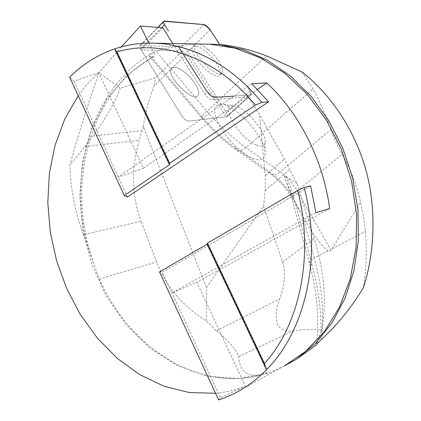 <?xml version="1.0" encoding="UTF-8"?>
<svg xmlns="http://www.w3.org/2000/svg" width="421" height="421" viewBox="0 0 421 421"><rect width="100%" height="100%" fill="white"/><g stroke="black" fill="none" stroke-linecap="round" stroke-linejoin="round"><path stroke-width="0.32" stroke-dasharray="2.1 1.58" d="M162.827 27.775L141.077 49.783L182.519 51.067L155.275 77.801L120.295 88.152L99.014 72.67C87.605 105.245 77.896 136.094 69.881 165.211C70.591 189.334 75.154 212.505 83.553 234.729L141.067 221.23L156.57 261.941C166.085 286.596 182.656 306.214 206.285 320.802L216.262 330.827C229.008 341.199 236.491 349.777 238.718 356.566C239.233 370.496 246.543 376.716 260.646 375.227C245.164 378.968 229.629 379.505 214.047 376.827C164.79 368.454 121.501 329.054 99.277 279.086L83.553 234.729M121.432 46.836L99.014 72.67M206.285 320.802L206.453 287.543L143.319 126.689C145.303 112.491 148.981 98.761 154.349 85.5L186.408 54.209L226.214 116.77L248.043 96.983L259.499 114.549L284.364 159.059L297.01 183.519L314.124 238.565C324.323 271.14 326.901 301.41 321.87 329.385L316.287 345.004M206.453 287.543L263.53 206.206L265.167 190.529L265.325 175.715L259.499 114.549M154.349 85.5L155.275 77.801M143.319 126.689L139.272 140.161C131.042 168.511 131.636 195.533 141.067 221.23M120.295 88.152C114.917 102.792 105.787 118.706 92.909 135.904L84.837 146.661L69.881 165.211M184.698 72.328C194.328 79.753 201.743 93.152 197.612 95.962C191.302 102.456 163.953 72.838 171.736 67.881L174.841 67.244C177.625 67.66 180.909 69.354 184.698 72.328C178.715 67.744 174.399 66.265 171.736 67.881C163.953 72.838 191.302 102.456 197.612 95.962C201.743 93.152 194.328 79.753 184.698 72.328M186.408 54.209L182.519 51.067M141.077 49.783L181.704 115.728C184.082 119.117 186.429 120.911 188.75 121.116L226.214 116.77M310.624 185.903L162.253 272.292L159.548 271.934M207.064 244.185L207.406 243.985L207.021 244.101M209.495 44.194C190.666 43.531 172.873 45.926 156.123 51.383C150.613 53.304 148.339 54.919 149.297 56.219L151.05 56.719L153.76 56.724C154.812 56.082 154.781 54.614 153.654 52.325L148.96 43.084M221.099 104.161C212.784 104.629 212.379 112.118 219.888 126.616C227.54 139.998 242.364 154.275 252.816 158.47C260.104 161.217 264.178 159.948 265.025 154.67C267.772 140.525 236.37 104.34 221.172 104.166L221.099 104.161M172.789 43.51L204.811 94.099C207.253 97.525 209.605 99.382 211.868 99.677L248.043 96.983M297.01 183.519L285.401 176.02C283.854 175.662 283.886 176.899 285.496 179.735L293.974 199.896L292.858 199.107C291.685 197.144 293.127 194.418 297.184 190.929L342.189 154.233C350.498 168.947 356.619 184.93 360.544 202.191L363.581 216.568L365.423 231.376C366.954 250.527 366.296 269.251 363.449 287.548M321.234 339.621C324.465 313.934 322.128 286.759 314.224 258.089L328.175 250.811L329.669 251.153L330.917 250.506L360.544 202.191M302.01 72.002L313.103 88.984C320.16 102.292 326.054 115.854 330.79 129.657C333.6 137.435 337.4 145.624 342.189 154.233M328.175 250.811C322.723 247.711 314.329 236.444 302.988 217.015L293.974 199.896M218.625 399.95L220.341 397.598L245.454 386.262L196.807 282.275L171.821 293L162.253 272.292M257.515 89.363L143.445 168.211L98.73 72.633C91.094 79.443 84.258 87.131 78.222 95.709M215.536 393.251C225.714 392.34 235.686 390.009 245.454 386.262M98.73 72.633L74.117 81.111L69.675 77.185M284.422 365.881L272.471 371.38L260.646 375.227M329.654 208.532L196.807 282.275M315.897 212.605L171.821 293M127.463 196.986L74.117 81.111M251.716 83.679L118.248 177.041M143.445 168.211L118.501 177.173M220.341 397.598L172.015 293.005M169.847 164.658L114.986 48.783M266.782 369.406L207.406 243.985M263.53 206.206L282.596 262.057C285.938 271.966 284.985 284.259 279.739 298.931C275.397 310.53 275.018 319.644 278.597 326.28C282.533 330.501 287.569 331.974 293.716 330.695C304.841 329.406 313.887 329.18 320.849 330.027L321.718 330.138M196.297 46.331L193.302 46.82C185.935 51.33 213.631 81.5 219.499 75.406C225.567 71.67 206.169 47.415 196.297 46.331M256.252 144.924C239.139 138.351 218.841 103.287 233.087 105.603C243.912 105.645 267.14 132.41 265.083 142.461C264.451 146.203 261.509 147.024 256.252 144.924M226.672 116.717L188.75 121.116C186.429 120.911 184.082 119.117 181.704 115.728L140.551 48.931C139.54 47.215 139.34 46.057 139.956 45.447L181.288 46.831C183.372 47.278 185.461 48.968 187.555 51.899L226.361 112.775C227.503 114.644 227.766 115.896 227.145 116.533L251.163 94.772C251.732 94.183 251.426 92.946 250.242 91.068L247.116 86.3M178.404 46.557L207.179 91.889C209.626 95.314 211.979 97.183 214.236 97.488L250.716 94.93M208.237 49.62C202.259 44.868 198.017 43.216 195.507 44.663C188.182 49.131 215.915 79.359 221.735 73.307C225.609 70.754 217.868 57.324 208.237 49.62M233.95 96.104L250.111 94.972C252.916 95.314 250.079 90.447 247.385 86.705M92.909 135.904L142.077 130.678M153.654 52.325C93.373 85.737 68.281 168.795 86.394 242.064M84.837 146.661L139.272 140.161M151.05 56.719L202.317 117.075C212.831 129.352 223.767 139.509 235.113 147.545L269.161 171.463C278.092 177.936 285.906 186.356 292.611 196.728M331.074 250.29L297.184 190.929C292.6 183.182 286.969 176.852 280.297 171.926L330.79 129.657M269.161 171.463L270.582 174.02C272.997 175.81 276.239 175.11 280.297 171.926L245.969 147.603C232.513 137.993 219.483 125.832 206.869 111.118L266.672 55.951M235.113 147.545L236.413 150.06C238.712 151.77 241.896 150.95 245.969 147.603L313.103 88.984M331.995 248.816L365.423 231.376M99.277 279.086L156.57 261.941M285.401 176.02L289.68 184.84L292.374 192.46L312.124 265.177C318.302 287.806 321.265 309.893 321.023 331.432M152.734 56.867L127.142 75.075L106.566 99.519L91.62 128.726L82.632 161.211L79.732 195.544L82.863 230.345L91.836 264.277L106.324 296.047L125.874 324.38L149.865 347.999L177.473 365.675L207.664 376.227L239.107 378.647L270.235 372.19M202.317 117.075L201.296 117.438C200.912 117.054 202.769 114.949 206.869 111.118L156.123 51.383M302.988 217.015L314.224 258.089C310.503 260.115 308.925 261.946 309.493 263.572L312.124 265.177M290.016 190.082L290.08 191.744L292.727 193.718M216.262 330.827L279.739 298.931M238.718 356.566L293.716 330.695M320.849 330.027L321.87 329.385M282.596 262.057L314.124 238.565M265.167 190.529L289.864 169.395M265.325 175.715L284.364 159.059M214.236 97.488L211.868 99.677M204.811 94.099L207.179 91.889M187.555 51.899L210.137 29.838M250.242 91.068L226.361 112.775M140.809 45.221L164.6 21.055M203.864 24.597L181.288 46.831M161.538 27.675L140.551 48.931M149.297 56.219L201.296 117.438C212.463 130.484 224.167 141.356 236.413 150.06L270.582 174.02C279.318 180.341 286.743 188.703 292.858 199.107L299.852 211.474M281.649 367.312L233.734 393.793M214.047 376.827C232.324 380.016 250.374 378.695 268.209 372.859M92.657 260.157C65.95 183.751 89.594 90.494 153.57 56.824M285.501 179.735L290.08 191.744L309.493 263.572C317.176 292.048 319.502 318.786 316.471 343.789M221.735 73.307L219.499 75.406M195.507 44.663L193.302 46.82M233.087 105.603L221.172 104.166M265.083 142.461L265.025 154.67M139.956 45.447L157.743 27.386M227.145 116.533L251.163 94.772"/><path stroke-width="0.63" d="M148.96 43.084L140.34 26.055L121.432 46.836M140.34 26.055L162.827 27.775L172.789 43.51M268.63 101.814L261.773 102.361L255.337 105.139L169.71 163.285L169.447 164.722L114.838 49.357L114.986 48.783C97.804 54.698 82.7 64.166 69.675 77.185L124.29 195.528L127.463 196.986L268.63 101.814L251.716 83.679L266.756 82.974C299.247 112.87 323.165 159.733 329.654 208.532L315.897 212.605L310.624 185.903L304.157 187.477L297.668 190.418L207.516 243.133L207.021 244.101L266.114 368.943L264.488 363.444L207.516 243.133M304.157 187.477C322.607 256.531 305.483 330.69 266.782 369.406C256.705 379.753 245.69 387.883 233.734 393.793L224.167 397.992L218.625 399.95L159.548 271.934L207.064 244.185M169.447 164.722L124.29 195.528M297.668 190.418C314.598 255.421 299.678 325.038 264.488 363.444M266.782 369.406L266.114 368.943M114.838 49.357L116.985 51.946C160.669 38.706 216.031 56.835 255.337 105.139M114.986 48.783C127.658 44.515 140.993 42.647 154.991 43.184C191.776 44.563 231.671 65.26 261.773 102.361M169.71 163.285L116.985 51.946M302.01 72.002C331.069 94.588 355.135 130.647 366.133 170.789C377.011 211.068 374.101 254.947 363.449 287.548C351.856 307.004 337.784 324.359 321.234 339.621C318.15 342.468 316.503 344.262 316.287 345.004L296.368 359.308L284.422 365.881L305.799 351.298L324.465 331.522L339.563 307.046L350.319 278.649L356.124 247.374L356.592 214.463L351.614 181.319L341.384 149.371L326.37 119.99L307.293 94.367L285.054 73.465L260.662 57.94L235.139 48.162L209.495 44.194L219.241 44.426C235.197 46 251.005 49.841 266.672 55.951L302.01 72.002M219.241 44.426L243.533 49.752L267.482 60.266L290.237 75.854L310.93 96.162L328.722 120.601L342.862 148.36L352.745 178.43L357.966 209.658L358.339 240.844L353.919 270.808L344.973 298.457L331.98 322.875L315.54 343.331L296.368 359.308M78.222 95.709L64.629 119.306L54.977 145.524L49.368 173.557L47.815 202.633L50.273 232.003L56.64 260.941L66.76 288.738L80.416 314.687L97.34 338.1L117.18 358.271L139.514 374.516L163.801 386.157L189.397 392.582L215.536 393.251M266.756 82.974L257.515 89.363M219.72 44.473L210.137 29.838C207.985 26.881 205.895 25.134 203.864 24.597L163.79 21.239C163.216 21.803 163.459 22.945 164.511 24.665L168.442 30.865C166.121 27.097 161.49 21.024 164.611 21.061L202.996 24.518C209.684 26.418 214.657 37.511 219.72 44.473M178.404 46.557L206.606 90.989L212.11 96.793L219.93 97.088L233.95 96.104M247.385 86.705L247.116 86.3M164.511 24.665L161.538 27.675M209.3 44.184L154.991 43.184M157.743 27.386L163.669 21.366"/></g></svg>
